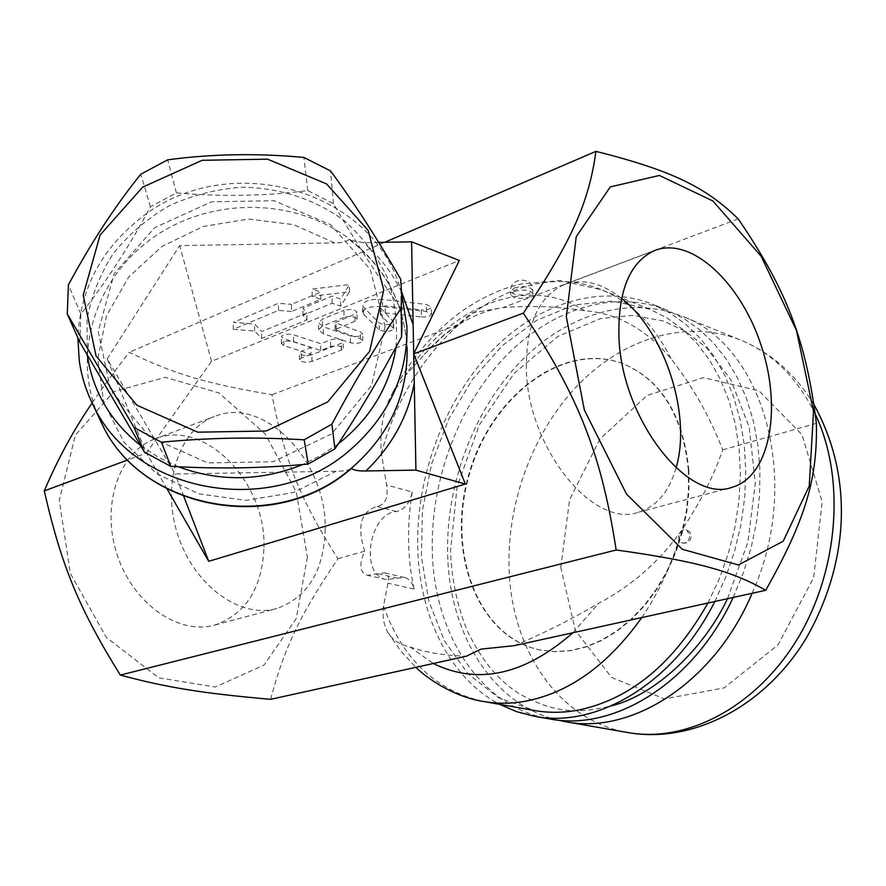<?xml version="1.0" encoding="UTF-8"?>
<svg xmlns="http://www.w3.org/2000/svg" width="886" height="886" viewBox="0 0 886 886"><rect width="100%" height="100%" fill="white"/><g stroke="black" fill="none" stroke-linecap="round" stroke-linejoin="round"><path stroke-width="0.66" stroke-dasharray="4.43 3.32" d="M263.95 547.238C266.276 481.751 204.123 417.849 154.308 439.168C118.979 452.314 100.782 505.297 117.074 554.47C132.911 603.787 178.75 635.55 214.921 624.995C246.02 613.854 262.367 587.939 263.95 547.238M325.195 528.887C324.021 570.739 307.896 597.286 276.82 608.516C240.638 619.115 194.255 586 177.853 535C161.019 484.133 178.861 429.721 214.213 416.586C264.039 395.211 326.868 461.562 325.195 528.887M307.364 557.161L296.245 618.594L263.939 665.153L215.187 687.015L158.727 677.823L106.386 637.422L70.337 573.497L59.273 500.468L75.343 435.192L113.785 391.623L165.261 377.314L218.986 392.963L265.169 433.863L296.278 491.929L307.364 557.161M270.618 699.331C284.893 645.85 301.03 613.345 337.943 558.723C300.465 500.058 285.126 462.171 271.913 394.735C208.288 383.97 174.808 374.512 129.267 352.307C114.56 371.145 102.178 388.024 92.144 402.953M384.745 242.299L129.267 352.307M167.133 489.039L146.4 453.012L127.739 459.945M350.9 468.904C347.522 470.477 342.583 471.263 336.093 471.274L175.162 473.988L107.173 358.852L146.4 453.012L211.555 361.289L459.325 260.451M378.676 242.399L363.415 242.664L350.136 240.272L349.361 238.888C347.223 241.612 342.328 242.952 334.686 242.908L293.631 224.656L248.401 219.041L203.104 226.517L161.905 246.463L128.614 277.141L106.475 315.837L97.803 359.007L103.728 402.554L123.962 442.147L156.722 473.7L198.852 493.845L246.053 500.38L293.443 492.572L336.093 471.274M401.646 293.399C375.398 188.43 225.919 147.574 139.357 219.185C100.583 250.306 80.072 289.833 77.835 337.754M87.293 355.253L87.027 319.569C91.402 295.88 100.251 273.741 113.552 253.174C129.101 234.059 147.718 218.222 169.403 205.652C192.328 195.308 216.339 189.172 241.435 187.245C279.079 187.467 315.139 199.173 344.444 220.835C362.529 236.927 376.749 255.711 387.127 277.196C394.901 299.745 397.858 323.047 396.009 347.124M338.164 443.964L321.142 455.326L302.68 464.53M178.307 466.745L158.361 457.276L140.198 445.204M385.1 326.535L370.193 269.266L330.5 224.612L274.051 200.723L211.566 201.809L154.673 227.658L114.172 273.685L98.213 331.453L110.606 389.851L149.634 437.008L207.756 462.902L272.999 461.794L331.652 433.93L371.588 385.399L385.1 326.535M402.078 322.615L401.125 308.561C378.4 277.429 355.851 242.465 333.446 203.647L307.752 190.59C264.859 196.116 221.079 196.869 176.392 192.871L150.465 206.837C129.256 246.386 106.054 282.136 80.847 314.065L79.829 342.262M80.847 314.065L68.399 284.86M150.465 206.837L140.796 174.221M176.392 192.871L167.698 159.823M307.752 190.59L303.887 157.442M333.446 203.647L330.511 170.909M401.125 308.561L400.671 279.134M107.173 358.852L179.692 245.599L334.686 242.908M183.812 496.492L175.162 473.988M211.555 361.289L179.692 245.599M337.943 558.723L364.7 551.158C358.852 564.592 359.738 572.644 367.358 575.302L384.458 572.832C388.157 573.884 389.331 577.329 387.968 583.176L383.516 606.102C382.276 616.711 383.782 625.527 388.002 632.526C392.576 640.08 399.896 644.875 409.963 646.924C425.723 652.517 444.562 655.607 466.468 656.194M514.345 645.65C542.287 634.011 570.351 619.934 598.537 603.421C631.829 585.768 659.483 561.48 681.489 530.537C700.139 502.716 713.883 475.815 722.71 449.855C709.752 416.553 692.487 386.141 670.946 358.608C645.983 329.083 617.21 313.123 584.627 310.742C556.84 306.379 529.584 305.349 502.86 307.641L471.33 313.046L457.708 324.664L444.861 334.133L433.032 345.019L405.201 375.697L391.811 394.181C382.807 411.392 379.352 431.216 381.456 453.632L386.573 485.007C388.522 497.533 385.377 504.699 377.115 506.504C360.857 511.255 356.726 526.14 364.7 551.158M412.278 491.974C406.74 525.564 407.339 557.914 414.061 589.046C412.466 582.6 409.254 578.724 404.437 577.417L386.163 579.555C359.417 575.125 368.964 513.127 396.452 511.521C404.481 509.683 409.753 503.17 412.278 491.974L386.573 485.007M707.925 603.012L719.288 578.824L728.358 553.396L734.959 527.181L738.979 500.656L740.375 474.276L739.123 448.515L735.28 423.829L728.957 400.605L720.296 379.23L709.498 360.004L696.773 343.214L682.397 329.06L666.604 317.686L649.693 309.203L612.47 300.985L574.062 304.983L536.683 320.333L502.273 345.673L472.459 379.33L448.571 419.388L431.637 463.799L422.434 510.425L421.437 557.05L428.868 601.395L444.595 641.132L468.151 673.98L498.585 697.736L534.502 710.506M722.71 449.855L816.394 423.353M738.204 218.897L502.86 307.641M688.356 469.979C682.752 414.737 660.591 379.164 621.85 363.271C561.857 341.287 490.423 397.05 468.816 474.464C446.068 551.557 477.045 636.724 539.574 649.903L554.558 651.62L570.019 650.623L585.69 646.858L601.262 640.345L616.412 631.164L630.832 619.458L644.211 605.426L656.26 589.334L666.704 571.492L675.32 552.277L681.899 532.076L686.318 511.333L688.477 490.49L688.356 469.979M688.832 470.145C683.239 414.903 661.067 379.341 622.326 363.448C562.333 341.453 490.899 397.216 469.303 474.608C446.566 551.679 477.543 636.824 540.072 650.014L555.057 651.731L570.518 650.723L586.189 646.957L601.76 640.456L616.911 631.275L631.33 619.569L644.709 605.548L656.747 589.456L667.191 571.625L675.808 552.41L682.386 532.22L686.805 511.488L688.965 490.645L688.832 470.145M714.814 601.505L725.922 576.753L734.704 550.848L741.006 524.224L744.727 497.356L745.802 470.699L744.251 444.717L740.12 419.842L733.519 396.474L724.604 374.966L713.573 355.64L700.638 338.74L686.052 324.475L670.071 312.991L652.971 304.385C598.792 282.789 535.399 304.385 489.593 353.259C443.831 402.521 416.575 476.037 417.671 545.632C418.679 614.574 449.014 677.757 499.682 704.337M733.176 597.452L743.276 573.087L751.118 547.736L756.555 521.832L759.512 495.783L759.955 470.045L757.895 445.027L753.388 421.116L746.566 398.689L737.562 378.056L726.553 359.517L713.762 343.292L699.419 329.57L683.759 318.484L667.047 310.122C612.868 288.515 549.53 309.779 503.813 358.232C458.151 407.062 431.028 480.068 432.279 549.22C433.254 632.837 479.669 707.15 549.708 718.934M752.114 593.288C803.181 481.009 762.99 344.388 681.832 316.136C627.665 294.529 564.382 315.46 518.764 363.47C473.19 411.846 446.223 484.321 447.629 553.008C448.859 632.825 491.697 704.348 557.604 720.041M683.804 529.54C677.613 534.003 677.114 538.5 682.309 543.04C686.849 543.273 689.363 540.56 689.829 534.889L686.185 529.562L683.804 529.54M457.708 324.664L271.913 394.735M291.483 311.462L278.47 310.399L233.273 329.348L254.559 331.032L261.647 338.452L306.933 319.957L302.868 315.305L332.195 303.245L340.667 306.191L349.483 291.76L312.16 296.278L320.787 299.28L291.483 311.462L291.494 304.363L320.765 292.081L312.138 289.058L349.416 284.517L340.612 299.047L332.15 296.079L302.868 308.239L306.921 312.924L261.68 331.552L254.614 324.077L233.35 322.371L278.492 303.289L291.494 304.363M344.012 317.398L322.471 326.059L318.539 329.725L323.379 333.778L350.424 342.76C356.825 343.99 360.956 343.325 362.817 340.756L360.536 338.84L335.03 329.67L355.031 321.186L357.091 319.259C355.065 316.468 350.701 315.848 344.012 317.398L343.956 310.355C350.635 308.793 354.987 309.413 357.025 312.226L354.965 314.165L334.986 322.714L360.458 331.962L362.751 333.889C360.879 336.481 356.759 337.156 350.369 335.916L323.357 326.856L318.517 322.759L322.449 319.082L343.956 310.355M310.964 354.289L301.295 358.055L299.457 359.716C301.428 362.263 305.592 362.839 311.95 361.455L341.265 350.125L343.225 348.364C341.254 345.761 337.034 345.186 330.589 346.625L320.732 350.479L293.587 341.675C287.23 340.445 283.155 341.077 281.349 343.558L283.83 345.573L310.964 354.289L310.953 347.522L283.852 338.74L281.371 336.713C283.166 334.21 287.241 333.579 293.587 334.808L320.699 343.69L330.556 339.814C336.99 338.352 341.199 338.939 343.181 341.553L341.221 343.336L311.938 354.743C305.592 356.15 301.428 355.574 299.446 353.005L301.284 351.321L310.953 347.522M421.415 316.944C427.207 317.221 430.574 316.269 431.515 314.076L426.443 311.495L382.597 306.589C371.079 306.013 364.412 307.885 362.573 312.193L363.526 314.209L379.241 329.858C385.421 332.35 390.25 331.984 393.716 328.761L380.271 314.331L385.266 312.935L421.415 316.944L421.271 309.901L385.166 305.847L380.404 307.752L393.605 321.806C390.15 325.062 385.321 325.428 379.142 322.914L363.448 307.132L362.496 305.105C364.334 300.764 371.001 298.881 382.497 299.457L426.288 304.419L431.36 307.021C430.419 309.225 427.052 310.178 421.271 309.901M278.47 310.399L278.492 303.289M233.273 329.348L233.35 322.371M254.559 331.032L254.614 324.077M261.647 338.452L261.68 331.552M306.933 319.957L306.921 312.924M302.868 315.305L302.868 308.239M332.195 303.245L332.15 296.079M340.667 306.191L340.612 299.047M349.483 291.76L349.416 284.517M312.16 296.278L312.138 289.058M320.787 299.28L320.765 292.081M320.732 350.479L320.699 343.69M621.551 298.405C601.616 282.745 582.49 278.149 564.149 284.639C538.721 296.179 526.118 324.254 526.35 368.842C527.369 447.674 593.243 528.853 638.396 512.252C656.581 506.559 669.129 491.774 676.051 467.908M514.389 291.405C524.003 289.102 530.171 289.899 532.885 293.809L529.197 297.109C519.606 299.39 513.459 298.582 510.757 294.673L514.389 291.405M401.613 291.804C392.31 272.932 379.573 256.552 363.415 242.664M349.383 239.131C384.967 266.863 404.204 302.957 407.095 347.434L406.929 326.469M98.246 415.977C71.113 352.861 96.375 276.399 154.319 236.761C212.108 196.836 294.739 197.689 349.361 238.888M396.452 511.521L377.115 506.504M397.515 578.215L377.979 573.763M414.061 589.046L387.968 583.176M383.516 606.102C402.333 658.907 435.657 690.692 483.49 701.468M670.946 358.608C653.934 324.619 630.832 301.683 601.649 289.811C514.744 253.662 409.974 340.656 381.456 453.632M641.763 617.586C659.505 591.527 672.751 562.51 681.489 530.537M584.627 310.742C527.314 273.475 449.357 306.467 405.201 375.697M409.963 646.924L433.298 663.503M572.943 632.748L598.537 603.421M815.308 414.26C797.489 377.957 772.647 353.248 740.796 340.135C686.761 318.561 623.788 338.153 578.591 384.402C533.45 431.006 507.069 501.321 509.085 568.125C510.978 648.906 558.28 720.861 628.141 732.6M560.772 567.262L575.291 630.311L611.65 677.524L664.445 698.866L724.139 687.924L778.118 644.753L813.68 577.594L822.142 501.697L801.974 434.661L758.97 390.804L703.517 377.635L647.134 395.433L599.966 438.991L569.598 499.726L560.772 567.262M322.471 326.059L322.449 319.082M323.379 333.778L323.357 326.856M350.424 342.76L350.369 335.916M360.536 338.84L360.458 331.962M336.215 330.677L336.171 323.733M336.027 328.75L335.982 321.784M355.031 321.186L354.965 314.165M301.295 358.055L301.284 351.321M311.95 361.455L311.938 354.743M341.265 350.125L341.221 343.336M330.589 346.625L330.556 339.814M293.587 341.675L293.587 334.808M283.83 345.573L283.852 338.74M426.443 311.495L426.288 304.419M385.266 312.935L385.166 305.847M380.504 314.818L380.404 307.752M393.284 327.842L393.174 320.876M379.241 329.858L379.142 322.914M363.526 314.209L363.448 307.132M382.597 306.589L382.497 299.457M514.257 287.983C523.87 285.669 530.038 286.477 532.752 290.398L529.075 293.709C519.484 296.002 513.337 295.182 510.635 291.261L514.257 287.983M154.319 439.168L214.213 416.586M214.933 624.995L276.831 608.516M350.136 240.272C385.277 267.816 404.26 303.533 407.095 347.434M401.945 318.439L401.513 289.334M386.163 579.555L367.358 575.302M404.437 577.417L384.458 572.832M649.693 309.203L601.649 289.811L560.528 280.552L521.333 283.885L507.955 287.596C490.279 293.665 473.678 302.447 458.14 313.976C430.961 334.908 408.856 361.643 391.811 394.181M424.328 354.278L443.266 335.938C461.839 320.821 480.467 311.617 499.139 308.306M667.047 310.122L652.971 304.385M727.484 598.714L747.895 542.199L755.304 483.158L749.213 427.24L730.773 379.585L706.098 347.378L685.819 331.563L663.603 321.064L632.814 315.361L600.752 318.517L558.014 336.315L514.124 373.416L479.37 424.859L457.132 486.469L450.487 551.026C451.716 580.164 457.464 607.065 467.753 631.718C484.42 665.585 501.221 681.755 518.31 693.206C554.658 713.739 578.768 713.706 611.44 705.843M813.979 404.581C795.55 374.257 771.152 352.772 740.796 340.135L681.832 316.136M682.309 543.04C687.757 543.694 690.748 541.313 691.29 535.919L689.751 531.943L686.185 529.562M388.002 632.526L400.749 651.022L415.844 667.346M318.539 329.725L318.517 322.759M362.817 340.756L362.751 333.889M335.03 329.67L334.986 322.714M357.091 319.259L357.025 312.226M299.457 359.716L299.446 353.005M343.225 348.364L343.181 341.553M281.349 343.558L281.371 336.713M431.515 314.076L431.36 307.021M380.271 314.331L380.172 307.265M393.716 328.761L393.605 321.806M362.573 312.193L362.496 305.105M654.699 250.505L564.16 284.639M731.958 487.344L638.407 512.252M532.885 293.809L532.752 290.398C532.785 276.177 509.638 277.096 510.635 291.261L510.757 294.673"/><path stroke-width="1.33" d="M120.308 675.088C168.539 688.023 203.78 693.395 270.618 699.331L466.468 656.194L480.976 649.128L514.345 645.65L765.714 590.286C732.888 571.548 698.124 561.37 616.158 549.985L120.308 675.088C79.009 608.449 61.422 566.032 44.3 490.899C57.623 459.325 73.582 429.998 92.144 402.953M459.325 260.451L413.707 353.835L465.349 484.055L415.922 470.123L411.569 241.834L459.325 260.451M616.158 549.985C601.605 455.116 578.979 396.884 523.338 313.146L413.707 353.835M523.338 313.146C572.843 239.741 589.135 200.889 595.935 151.351L384.745 242.299M127.739 459.945L44.3 490.899M407.095 347.434C408.036 394.768 389.452 435.07 351.354 468.34C353.658 470.267 358.509 471.142 365.918 470.964L415.922 470.123M77.835 337.754L79.297 361.145C81.512 376.295 86.075 390.804 92.997 404.669C133.31 493.391 271.913 518.864 349.582 450.42C388.777 416.287 407.892 374.966 406.929 326.469L401.646 293.399M351.354 468.34L350.9 468.904C275.524 535.155 141.494 510.48 101.757 423.508L98.246 415.977M140.198 445.204C110.684 421.537 93.085 391.811 87.404 356.028L87.293 355.253M396.009 347.124C390.139 385.809 370.869 418.092 338.164 443.964M302.68 464.53C261.082 481.286 219.628 482.028 178.307 466.745M67.281 313.976L68.399 284.86C91.258 242.487 115.39 205.607 140.796 174.221L167.698 159.823C212.108 153.876 257.505 153.09 303.887 157.442L330.511 170.909C353.193 201.465 376.583 237.537 400.671 279.134L401.657 293.643L401.17 308.239C378.256 341.985 355.164 380.615 331.907 424.128L304.164 439.821C255.533 436.864 207.966 437.662 161.451 442.236L134.041 427.484L67.281 313.976L79.829 342.262L144.363 452.093L170.776 466.357C217.535 469.059 263.341 468.284 308.206 464.042L334.919 448.87C357.789 414.648 380.028 377.27 401.602 336.746L402.078 322.615M383.76 290.01L368.166 230.404L326.635 183.967L267.572 159.159L202.174 160.3L142.58 187.179L100.074 235.056L83.218 295.182L96.065 356.017L136.854 405.179L197.744 432.18L266.165 431.017L327.687 401.934L369.584 351.332L383.76 290.01M401.602 336.746L401.17 308.239M334.919 448.87L331.907 424.128M308.206 464.042L304.164 439.821M170.776 466.357L161.451 442.236M144.363 452.093L134.041 427.484M411.569 241.834L378.676 242.399M465.349 484.055L208.719 561.314L183.812 496.492M208.719 561.314L167.133 489.039M415.844 667.346C431.427 682.353 458.14 697.67 483.49 701.468L534.502 710.506C548.545 712.997 563.042 712.876 578.015 710.151C630.3 699.342 673.604 663.625 707.925 603.012M595.935 151.351C673.172 170.776 706.319 187.743 738.204 218.897C787.034 290.386 806.005 340.412 816.394 423.353C817.457 477.842 806.415 518.111 765.714 590.286M813.525 411.325L796.459 330.4L761.129 256.231L712.92 201.011L659.417 175.439L610.31 186.902L576.265 236.617L566.331 316.767L584.361 410.041L626.546 494.111L682.331 549.287L738.415 564.969L783.202 541.202L809.261 485.982L813.525 411.325M499.682 704.337L516.682 711.691L534.734 716.331C596.909 728.602 674.091 683.139 714.814 601.505M534.734 716.331L549.708 718.934C613.909 731.758 693.827 682.862 733.176 597.452M557.604 720.041L565.423 721.68C631.74 735.07 714.448 682.497 752.114 593.288M618.937 336.879C617.919 290.686 629.846 261.891 654.699 250.505C691.335 236.053 741.128 282.922 761.384 346.116C782.283 409.088 769.868 476.812 731.947 487.344C687.89 503.901 621.352 418.635 618.937 336.879M676.051 467.908C691.811 415.257 665.021 331.995 621.551 298.405M413.153 324.808L401.613 291.804M365.918 470.964C391.856 446.001 407.97 416.719 414.26 383.129M351.343 468.151C275.834 534.878 141.107 510.059 101.757 423.508L92.997 404.669M483.49 701.468C497.522 703.949 512.042 703.772 527.048 700.915C570.274 692.044 608.505 664.267 641.763 617.586M433.298 663.503C477.908 685.288 524.457 675.032 572.943 632.748M565.423 721.68L628.141 732.6C686.495 743.11 756.046 707.316 797.478 638.817C838.942 570.418 845.587 477.787 815.308 414.26M611.44 705.843C655.673 695.111 704.348 648.076 727.484 598.714M628.141 732.6C693.738 744.018 766.113 705.356 806.67 637.444C845.753 568.613 856.729 482.549 813.979 404.581"/></g></svg>
